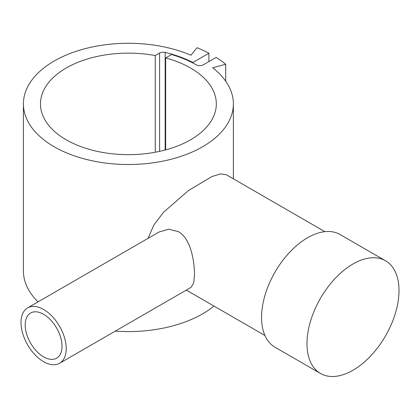 <?xml version="1.0" encoding="UTF-8"?>
<svg xmlns="http://www.w3.org/2000/svg" width="420" height="420" viewBox="0 0 420 420"><rect width="100%" height="100%" fill="white"/><g stroke="black" fill="none" stroke-linecap="round" stroke-linejoin="round"><path stroke-width="0.63" d="M115.306 331.112A104.979 60.606 0 0 0 213.974 306.07M155.264 55.566L159.6 53.062A5.114 2.956 180 0 1 165.165 52.421A96.453 55.687 180 0 1 192.875 62.491L208.908 53.235A119.096 68.759 0 0 0 197.048 47.712L190.969 55.235A104.979 60.606 0 0 0 81.218 49.754A104.979 60.606 0 0 0 23.41 103.898A104.979 60.606 0 0 0 65.809 152.56A104.979 60.606 0 0 0 175.56 158.041A104.979 60.606 0 0 0 233.368 103.898A104.979 60.606 0 0 0 212.672 67.767L225.703 64.26A119.096 68.759 0 0 0 216.143 57.409L203.359 64.79A5.114 2.956 180 0 1 196.124 64.79A95.797 55.309 0 0 0 171.538 54.521L165.653 57.918A87.927 50.762 180 0 1 190.559 68.003A87.927 50.762 180 0 1 216.316 103.898A87.927 50.762 180 0 1 162.036 150.796A87.927 50.762 180 0 1 66.218 139.792A87.927 50.762 180 0 1 40.462 103.898A87.927 50.762 180 0 1 155.264 55.566L155.264 152.234M148.05 238.366L153.967 224.805L163.643 212.173L188.591 190.459L212.042 176.516L220.595 173.896L226.27 174.725L324.886 231.662M385.523 260.762L340.09 234.533A65.063 37.564 120 0 0 289.952 251.963A65.063 37.564 120 0 0 261.55 317.441A65.063 37.564 120 0 0 275.026 347.225L320.46 373.459A65.063 37.564 120 0 0 370.598 356.029A65.063 37.564 120 0 0 399 290.551A65.063 37.564 120 0 0 385.523 260.762A65.063 37.564 120 0 0 335.386 278.192A65.063 37.564 120 0 0 306.983 343.67A65.063 37.564 120 0 0 320.46 373.459M27.62 307.897L159.054 232.013L168.656 229.226L178.442 231.635C190.68 238.544 194.387 260.552 194.518 274.565L193.672 283.112L191.027 287.39L59.593 363.274A31.973 18.459 60 0 1 34.955 354.706A31.973 18.459 60 0 1 21 322.534A31.973 18.459 60 0 1 27.62 307.897A31.973 18.459 60 0 1 52.259 316.459A31.973 18.459 60 0 1 66.218 348.637A31.973 18.459 60 0 1 59.593 363.274M165.653 149.877L165.653 57.918M62.034 346.222A26.056 15.046 60 0 1 56.637 358.15A26.056 15.046 60 0 1 36.556 351.167A26.056 15.046 60 0 1 25.184 324.949A26.056 15.046 60 0 1 30.581 313.016A26.056 15.046 60 0 1 50.657 319.998A26.056 15.046 60 0 1 62.034 346.222M192.875 62.491L192.875 63M208.908 53.235L208.908 61.588M23.41 103.898L23.41 270.974A104.979 60.606 0 0 0 38.068 301.865M225.703 64.26L225.703 81.17M159.6 53.062L159.6 151.358M165.165 52.421L165.165 150.008M233.368 178.82L233.368 103.898M264.941 335.496L186.322 290.11"/></g></svg>
